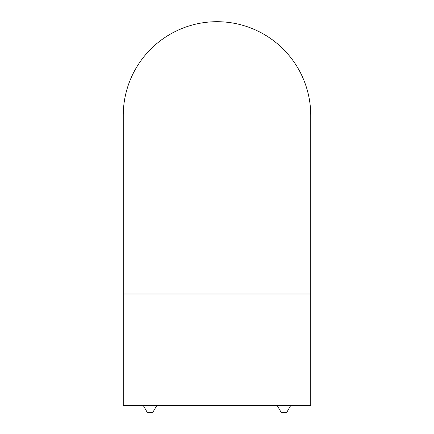 <?xml version="1.0" encoding="UTF-8"?>
<svg xmlns="http://www.w3.org/2000/svg" width="434" height="434" viewBox="0 0 434 434"><rect width="100%" height="100%" fill="white"/><g stroke="black" fill="none" stroke-linecap="round" stroke-linejoin="round"><path stroke-width="0.65" d="M310.744 294.002L310.744 115.444A93.744 93.744 0 0 0 217 21.7A93.744 93.744 0 0 0 123.256 115.449L123.256 405.606L310.744 405.606L310.744 294.002L123.256 294.002M290.655 405.606L286.793 412.3L281.129 412.3L277.266 405.606M156.734 405.606L152.871 412.3L147.207 412.3L143.345 405.606"/></g></svg>
